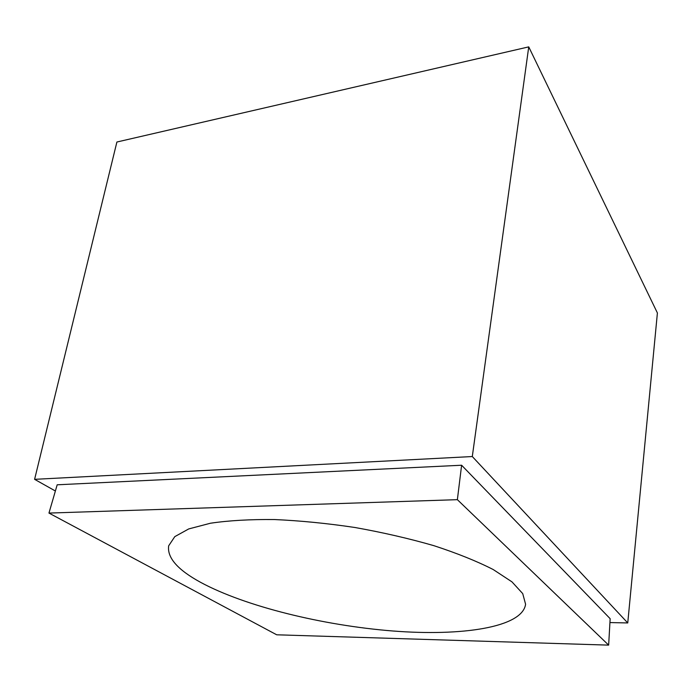 <?xml version="1.0" encoding="UTF-8"?>
<svg xmlns="http://www.w3.org/2000/svg" width="692" height="692" viewBox="0 0 692 692"><rect width="100%" height="100%" fill="white"/><g stroke="black" fill="none" stroke-linecap="round" stroke-linejoin="round"><path stroke-width="1.04" d="M55.386 491L34.6 479.331L116.896 142.016L528.74 46.874L657.4 312.974L627.748 622.947L472.299 456.538L528.74 46.874M200.594 582.335C177.628 569.819 166.988 557.64 168.675 545.806L174.799 536.629L188.726 528.93L210.446 523.23C228.602 520.54 249.898 519.311 274.352 519.536C300.138 520.678 326.996 523.325 354.918 527.494C382.711 532.451 409.007 538.506 433.815 545.651C457.057 553.237 476.857 561.195 493.206 569.533L511.968 581.868L522.719 593.606L525.591 604.254C522.356 627.471 461.841 636.441 392.528 630.966C322.87 625.43 245.193 606.452 200.594 582.335M608.649 645.126L276.705 634.798L48.959 513.075L457.369 499.667L461.616 465.232L610.154 618.691L608.649 645.126L457.369 499.667M461.616 465.232L57.185 484.798L48.959 513.075M609.929 622.566L627.748 622.947M34.6 479.331L472.299 456.538"/></g></svg>
